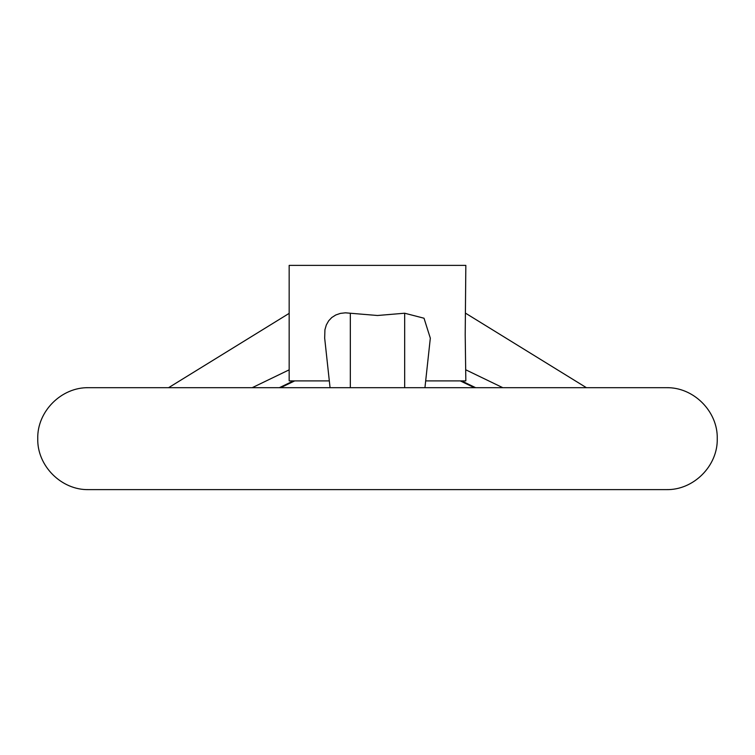 <?xml version="1.0" encoding="UTF-8"?>
<svg xmlns="http://www.w3.org/2000/svg" width="755" height="755" viewBox="0 0 755 755"><rect width="100%" height="100%" fill="white"/><g stroke="black" fill="none" stroke-linecap="round" stroke-linejoin="round"><path stroke-width="1.13" d="M377.5 387.692L666.288 387.692C693.524 386.994 717.948 411.428 717.25 438.655C717.948 465.882 693.524 490.316 666.288 489.617L88.712 489.617C61.476 490.316 37.052 465.882 37.75 438.655C37.052 411.428 61.476 386.994 88.712 387.692L377.5 387.692M425.678 380.898L465.835 380.898L465.203 334.691L465.835 265.382L289.165 265.382L289.165 380.898L329.322 380.898M330.058 387.692L324.678 338.174L324.924 329.756L326.311 324.99L328.661 320.818L331.785 317.515L335.777 314.977L340.401 313.391L345.365 312.825L377.5 315.496L404.671 313.221L424.017 318.223L430.322 338.174L424.942 387.692M289.165 369.837L252.198 387.692M293.44 380.898L279.369 387.692M461.56 380.898L475.631 387.692M465.835 369.837L502.802 387.692M350.329 313.221L350.329 387.692M404.671 313.221L404.671 387.692M168.582 387.692L289.165 313.363M280.605 387.692L294.714 380.898M474.395 387.692L460.286 380.898M586.418 387.692L465.835 313.363"/></g></svg>

